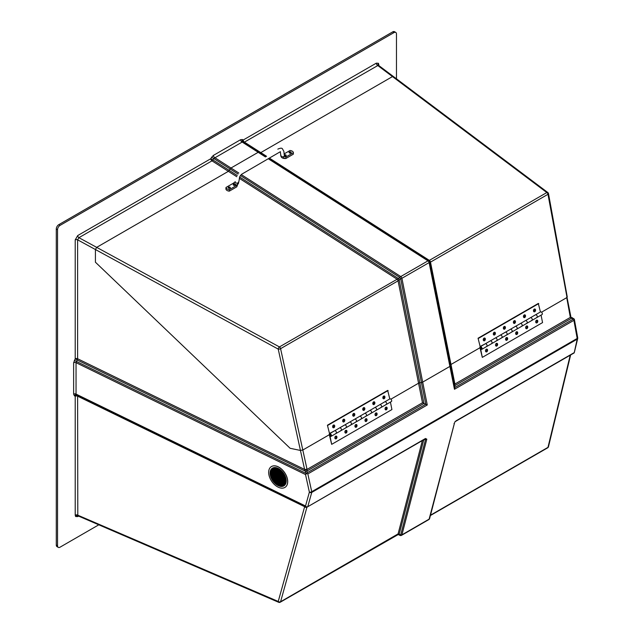 <?xml version="1.0" encoding="UTF-8"?>
<svg xmlns="http://www.w3.org/2000/svg" width="634" height="634" viewBox="0 0 634 634"><rect width="100%" height="100%" fill="white"/><g stroke="black" fill="none" stroke-linecap="round" stroke-linejoin="round"><path stroke-width="0.95" d="M378.276 65.342L378.284 65.128A1.775 1.419 -39 0 1 378.411 63.289L378.799 64.613A1.775 1.022 -0 0 0 378.308 65.159L378.284 65.128A1.775 1.419 -39 0 0 378.339 65.191M454.023 423.48A1.775 1.252 14.6 0 0 454.523 422.854L429.115 519.143A1.775 1.252 14.6 0 0 429.614 518.525L429.614 518.525A1.775 1.252 14.6 0 0 429.646 518.319M307.03 506.82L306.959 507.145A1.775 1.228 15.6 0 1 304.597 506.859L278.231 601.452A1.775 0.991 113.3 0 0 278.675 602.3L77.792 515.767A1.775 1.419 141 0 0 75.605 516.496L75.216 515.165A1.775 1.022 180 0 1 77.617 515.109L278.231 601.452A1.775 1.228 15.6 0 0 280.585 601.737L398.073 533.907L399.174 534.232A1.775 0.761 118.9 0 1 398.366 534.525L398.255 534.47M77.792 515.767L77.617 396.187A1.775 0.935 116 0 0 77.277 395.394L305.39 506.614L304.685 506.717A1.775 1.355 9 0 0 306.499 507.049M98.722 524.849L60.048 547.182A3.55 2.053 120 0 1 58.273 547.356A3.55 2.053 120 0 1 57.535 545.731L57.535 229.738L56.283 229.009A3.55 2.053 -60 0 1 58.796 224.658L392.708 31.874A3.55 2.053 -60 0 1 394.483 31.7L395.743 32.421A3.55 2.053 120 0 0 393.968 32.603L392.708 31.874M395.743 32.421A3.55 2.053 120 0 1 396.472 34.054L396.472 78.822M58.796 224.658L60.048 225.387L393.968 32.603M60.048 225.387A3.55 2.053 120 0 0 57.535 229.738M239.668 177.052L398.366 278.516L399.856 277.486A1.775 0.475 55.3 0 0 400.664 278.714L425.794 404.27L423.948 403.47L306.904 471.046L307.411 472.615L425.794 404.27L427.268 404.975L422.688 382.112L449.894 366.404A1.775 0.729 -11.3 0 0 450.425 365.794A1.775 0.729 168.7 0 1 449.894 366.404L429.115 262.595L401.908 278.302L422.688 382.112A1.775 0.729 168.7 0 1 421.444 382.524L419.803 382.785A1.775 0.729 -11.3 0 0 418.559 383.198L390.901 399.174L418.559 383.198A1.775 0.729 168.7 0 1 419.803 382.785L421.444 382.524A1.775 0.729 -11.3 0 0 422.688 382.112L449.894 366.404L454.467 389.268L454.776 387.532L573.168 319.187L574.182 319.33L573.897 320.321L454.467 389.268M290.126 448.286L95.425 262.214L95.425 249.534L96.677 247.363L228.367 171.331L230.982 168.01L258.181 152.303L260.796 152.612L392.486 76.579L393.429 76.532L392.486 76.579L260.796 152.612L258.181 152.303L230.982 168.01L228.367 171.331L96.677 247.363L95.425 249.534L95.425 262.214L290.126 448.286L300.437 450.449L290.126 448.286M330.259 435.653L330.179 436.121A1.53 0.88 -120 0 0 330.647 436.374A1.53 0.88 -120 0 0 331.13 436.327A1.53 0.88 -120 0 0 331.305 434.932A1.53 0.88 -120 0 0 330.1 433.64A1.53 0.88 -120 0 0 329.609 433.688A1.53 0.88 -120 0 0 329.323 434.718L302.806 450.029L300.437 450.449L302.806 450.029L329.323 434.718L331.669 444.355L329.759 434.837A0.888 0.515 60 0 1 330.916 434.964A0.888 0.515 60 0 1 330.259 435.653L330.369 435.59A0.713 0.412 -120 0 0 330.243 434.369A0.713 0.412 -120 0 0 330.369 435.59L330.496 435.661A0.888 0.515 60 0 1 330.433 435.613M454.903 384.046L570.346 317.396L571.638 318.205L454.594 385.781L450.449 365.089A1.775 0.729 168.7 0 1 450.988 364.479A1.775 0.729 -11.3 0 0 450.449 365.089L429.646 261.985A1.775 1.767 -70.1 0 0 428.83 260.756L429.012 260.82A1.775 1.767 109.9 0 1 429.828 262.048L430.494 262.119L450.988 364.479L479.962 347.749L450.988 364.479L454.903 384.046L454.776 387.532L429.646 261.985A1.775 0.729 168.7 0 1 429.115 262.595A1.775 1.022 60 0 0 427.966 260.851L268.214 158.722M570.243 316.968L570.346 317.396A1.775 0.84 -16.8 0 0 570.838 316.548L570.782 316.311A1.775 0.713 169.7 0 1 570.243 316.968L566.741 297.647L541.539 312.197L566.741 297.647L566.875 296.617L547.974 194.289L430.494 262.119A1.775 1.022 60 0 0 429.345 260.376L546.825 192.546A1.775 1.022 60 0 1 547.974 194.289A1.775 0.713 169.7 0 0 548.505 193.639A1.775 1.775 0 0 0 547.831 192.538L378.379 65.223L244.407 142.135L266.549 156.289M58.273 547.356L57.02 546.635A3.55 2.053 -60 0 1 56.283 545.01L56.283 229.009M397.843 534.303L399.856 535.35A1.775 1.078 117.3 0 0 399.88 535.358A1.775 1.775 0 0 0 401.584 535.318L428.782 519.611A1.775 1.775 0 0 0 429.614 518.525L454.523 422.854M78.513 516.155L77.72 516.607A1.775 1.022 60 0 1 77.95 515.91M75.216 239.89L77.72 235.555A1.775 1.022 -120 0 0 78.909 237.687L77.617 239.834A1.775 1.022 -0 0 0 75.216 239.89L75.216 358.812L73.639 362.727A1.775 1.022 180 0 1 76.04 362.672L76.04 394.086L77.277 395.394A1.775 1.45 119.8 0 0 75.216 396.25L74.376 395.767A1.775 1.45 119.8 0 1 76.445 394.919L307.07 507.121L425.493 438.482A1.775 1.022 -120 0 1 425.16 438.958L425.414 438.831M423.449 439.941A1.775 1.252 -165.4 0 1 423.718 439.964L399.174 534.232L400.664 535.048A1.775 0.761 118.9 0 1 399.856 535.35L399.88 535.358M236.815 176.735L211.986 160.854L78.909 237.687L279.443 346.925A1.775 0.88 118.6 0 0 278.231 349.112A1.775 0.753 -12.4 0 0 280.585 348.668L306.959 468.97A1.775 0.753 167.6 0 1 304.597 469.422L305.39 471.228L77.277 360.009L76.445 361.451L74.376 360.255M307.181 507.073L425.16 438.958A1.775 1.022 -120 0 1 424.907 439.037L425.572 439.386L424.907 439.037L425.572 439.386L400.664 535.048A1.775 1.252 14.6 0 0 401.908 534.85L429.115 519.143A1.775 1.022 60 0 1 428.782 519.611M423.631 439.837A1.775 0.555 -107.5 0 1 423.718 439.964L425.572 439.386A1.775 1.252 14.6 0 0 426.817 439.188L425.493 438.482M75.216 515.165L75.216 396.25A1.775 1.022 180 0 1 77.617 396.187L304.685 506.717M306.959 468.97L307.03 469.422A1.775 0.618 173.8 0 1 304.685 469.667M423.948 403.47L422.482 402.764L418.559 383.198L398.073 280.838L399.174 279.745L423.948 403.47M77.72 235.555L210.797 158.722L211.629 157.28L213.721 158.484L212.889 159.934L237.267 175.515M454.578 422.696L430.494 515.188L547.974 447.358A1.775 1.276 13.6 0 0 548.489 446.708L570.64 354.961M305.628 506.717A1.775 1.696 111.1 0 1 305.461 506.637L305.39 506.614A1.775 1.728 108.9 0 0 305.628 506.717L306.404 507.018M422.482 402.764L307.03 469.422L306.911 470.911A1.775 0.697 166.8 0 0 305.39 471.228L305.461 471.458A1.775 0.745 162.2 0 1 306.904 471.046L306.911 470.911M211.629 157.28L213.404 155.401L240.611 139.694L242.386 139.52A1.775 1.45 -59.9 0 0 242.703 141.754L213.721 158.484L238.067 174.049M306.087 473.424L76.445 361.451L76.04 362.672L305.525 474.565L306.42 473.812L305.461 471.458M305.461 506.637L306.42 507.026L305.525 505.98L309.376 492.15A1.775 1.228 15.6 0 0 311.738 492.436L307.839 506.407M307.411 472.615L306.42 473.812M427.268 404.975L307.839 473.923L307.07 473.543M454.824 421.943L456.242 420.73A1.775 1.022 60 0 1 455.917 421.198L574.182 352.908L577.186 339.174A1.775 1.276 13.6 0 0 577.701 338.524L577.701 338.524A1.775 1.276 13.6 0 0 577.677 338.009M307.839 473.923L311.738 491.699A1.775 0.753 167.6 0 1 309.376 492.15L305.525 474.565M570.782 316.311L566.875 296.617M393.738 77.3L393.429 76.532M242.386 139.52L243.218 140.003L376.295 63.17A1.775 1.022 -120 0 0 377.476 65.31L546.825 192.546A1.775 1.054 -53.1 0 1 547.831 192.538M573.897 320.321L577.186 338.445A1.775 1.022 60 0 1 577.225 338.833A1.775 1.022 60 0 1 577.186 339.174L311.738 492.436A1.775 1.022 60 0 0 311.777 492.087A1.775 1.022 60 0 0 311.738 491.699L577.186 338.445A1.775 0.713 -10.3 0 0 577.717 337.795A1.775 1.775 0 0 1 577.701 338.524L574.293 352.631M571.488 318.157L571.741 317.452L571.638 318.205L573.168 319.187M571.963 317.594L574.325 319.132L577.717 337.795M239.406 178.384L396.924 279.095A1.775 1.022 60 0 1 398.073 280.838L280.585 348.668A1.775 1.022 60 0 0 279.443 346.925L398.366 278.516A1.775 0.475 55.3 0 0 399.174 279.745L400.664 278.714A1.775 0.729 -11.3 0 0 401.908 278.302A1.775 1.022 60 0 0 400.759 276.559L427.966 260.851A1.775 0.967 122.6 0 1 428.83 260.756L268.753 158.413M268.8 158.389L429.012 260.82L429.345 260.376L269.331 158.072M278.017 485.549L278.017 481.317L277.882 485.478A10.548 6.578 -124.4 0 0 278.017 485.549A10.548 6.578 -124.4 0 0 278.152 485.612L278.152 485.612A10.548 6.578 -124.4 0 0 278.286 485.684A10.548 6.578 -124.4 0 0 278.421 485.739A10.548 6.578 -124.4 0 0 278.564 485.803A10.548 6.578 -124.4 0 0 278.698 485.858A10.548 6.578 -124.4 0 0 278.833 485.913A10.548 6.578 -124.4 0 0 278.968 485.969A10.548 6.578 -124.4 0 0 279.103 486.016A10.548 6.578 -124.4 0 0 279.237 486.064A10.548 6.578 -124.4 0 0 279.372 486.112A10.548 6.578 -124.4 0 0 279.507 486.151A10.548 6.578 -124.4 0 0 279.642 486.191A10.548 6.578 -124.4 0 0 279.784 486.23A10.548 6.578 -124.4 0 0 279.919 486.27A10.548 6.578 -124.4 0 0 280.054 486.302A10.548 6.578 -124.4 0 0 280.188 486.326A10.548 6.578 -124.4 0 0 280.323 486.357A10.548 6.578 -124.4 0 0 280.458 486.381A10.548 6.578 -124.4 0 0 280.593 486.405A10.548 6.578 -124.4 0 0 280.727 486.421A10.548 6.578 -124.4 0 0 280.87 486.436A10.548 6.578 -124.4 0 0 281.005 486.444A10.548 6.578 -124.4 0 0 281.139 486.46A10.548 6.578 -124.4 0 0 281.274 486.468A10.548 6.578 -124.4 0 0 281.409 486.468A10.548 6.578 -124.4 0 0 281.544 486.468A10.548 6.578 -124.4 0 0 281.678 486.468A10.548 6.578 -124.4 0 0 281.813 486.46A10.548 6.578 -124.4 0 0 281.948 486.452A10.548 6.578 -124.4 0 0 282.09 486.436A10.548 6.578 -124.4 0 0 282.225 486.421A10.548 6.578 -124.4 0 0 282.36 486.397A10.548 6.578 -124.4 0 0 282.495 486.373A10.548 6.578 -124.4 0 0 282.629 486.349A10.548 6.578 -124.4 0 0 282.764 486.318A10.548 6.578 -124.4 0 0 282.899 486.278A10.548 6.578 -124.4 0 0 283.033 486.238A10.548 6.578 -124.4 0 0 283.168 486.191A10.548 6.578 -124.4 0 0 283.311 486.135A10.548 6.578 -124.4 0 0 283.446 486.08A10.548 6.578 -124.4 0 0 283.58 486.016A10.548 6.578 -124.4 0 0 283.715 485.945A10.548 6.578 -124.4 0 0 283.85 485.874A10.548 6.578 -124.4 0 0 283.984 485.787A10.548 6.578 -124.4 0 0 284.103 485.707A10.548 6.578 -124.4 0 0 284.119 485.699A10.548 6.578 -124.4 0 0 284.254 485.604A10.548 6.578 -124.4 0 0 284.397 485.493A10.548 6.578 -124.4 0 0 284.531 485.382A10.548 6.578 -124.4 0 0 284.666 485.248A10.548 6.578 -124.4 0 0 284.801 485.113A10.548 6.578 -124.4 0 0 284.935 484.962A10.548 6.578 -124.4 0 0 285.07 484.796A10.548 6.578 -124.4 0 0 285.094 484.764L278.017 481.317L278.168 485.541M277.882 485.478L277.882 481.254L277.747 485.406A10.548 6.578 -124.4 0 0 277.882 485.478L278.033 485.47M277.747 485.406L277.747 481.182L277.613 485.335A10.548 6.578 -124.4 0 0 277.747 485.406L277.898 485.406M277.47 481.048L277.478 485.256A10.548 6.578 -124.4 0 0 277.613 485.335L277.763 485.327M277.613 485.335L277.613 481.119L277.343 485.176A10.548 6.578 -124.4 0 0 277.478 485.256L277.629 485.256M277.343 485.176L277.343 480.984L277.201 485.089A10.548 6.578 -124.4 0 0 277.343 485.176L277.486 485.176M277.201 485.089L277.201 480.921L277.066 485.01A10.548 6.578 -124.4 0 0 277.201 485.089L277.351 485.097M277.066 485.01L277.066 480.857L276.931 484.923A10.548 6.578 -124.4 0 0 277.066 485.01L277.216 485.01M276.931 484.923L276.931 480.786L276.662 484.741A10.548 6.578 -124.4 0 0 276.796 484.828L276.796 484.828A10.548 6.578 -124.4 0 0 276.931 484.923L277.082 484.923M276.796 484.828L276.796 480.723L276.947 484.836M276.519 480.588L276.527 484.645A10.548 6.578 -124.4 0 0 276.662 484.741L276.812 484.748M276.662 484.741L276.662 480.659L276.392 484.55A10.548 6.578 -124.4 0 0 276.527 484.645L276.678 484.653M276.392 484.55L276.392 480.524L276.258 484.447A10.548 6.578 -124.4 0 0 276.392 484.55L276.543 484.558M276.258 484.447L276.258 480.453L276.123 484.344A10.548 6.578 -124.4 0 0 276.258 484.447L276.408 484.463M276.123 484.344L276.123 480.39L275.98 484.241A10.548 6.578 -124.4 0 0 276.123 484.344L276.266 484.36M275.98 484.241L275.98 480.326L275.845 484.13A10.548 6.578 -124.4 0 0 275.98 484.241L276.131 484.257M275.845 484.13L275.845 480.255L275.711 484.019A10.548 6.578 -124.4 0 0 275.845 484.13L275.996 484.146M275.568 480.12L275.576 483.908A10.548 6.578 -124.4 0 0 275.711 484.019L275.861 484.043M275.711 484.019L275.711 480.192L275.441 483.79A10.548 6.578 -124.4 0 0 275.576 483.908L275.727 483.924M275.441 483.79L275.441 480.057L275.307 483.671A10.548 6.578 -124.4 0 0 275.441 483.79L275.592 483.813M275.307 483.671L275.307 479.993L275.172 483.552A10.548 6.578 -124.4 0 0 275.307 483.671L275.457 483.694M275.172 483.552L275.172 479.93L275.037 483.425A10.548 6.578 -124.4 0 0 275.172 483.552L275.322 483.576M275.037 483.425L275.037 479.859L274.894 483.29A10.548 6.578 -124.4 0 0 275.037 483.425L275.188 483.449M274.894 483.29L274.894 479.795L274.76 483.163A10.548 6.578 -124.4 0 0 274.894 483.29L275.045 483.322M274.76 483.163L274.76 479.732L274.625 483.029A10.548 6.578 -124.4 0 0 274.76 483.163L274.91 483.195M274.625 483.029L274.625 479.661L274.49 482.886A10.548 6.578 -124.4 0 0 274.625 483.029L274.776 483.06M274.49 482.886L274.49 479.597L274.356 482.743A10.548 6.578 -124.4 0 0 274.49 482.886L274.641 482.926M274.356 482.743L274.356 479.534L274.221 482.601A10.548 6.578 -124.4 0 0 274.356 482.743L274.506 482.783M274.221 482.601L274.221 479.462L274.086 482.45A10.548 6.578 -124.4 0 0 274.221 482.601L274.371 482.64M273.943 479.328L273.951 482.3A10.548 6.578 -124.4 0 0 274.086 482.45L274.237 482.498M274.086 482.45L274.086 479.399L273.817 482.141A10.548 6.578 -124.4 0 0 273.951 482.3L274.102 482.347M273.817 482.141L273.817 479.264L273.674 481.983A10.548 6.578 -124.4 0 0 273.817 482.141L273.959 482.189M273.674 481.983L273.674 479.201L273.539 481.816A10.548 6.578 -124.4 0 0 273.674 481.983L273.825 482.03M273.539 481.816L273.539 479.138L273.405 481.65A10.548 6.578 -124.4 0 0 273.539 481.816L273.69 481.872M273.405 481.65L273.405 479.066L273.27 481.475A10.548 6.578 -124.4 0 0 273.405 481.65L273.555 481.705M273.27 481.475L273.27 479.003L273.135 481.293A10.548 6.578 -124.4 0 0 273.27 481.475L273.42 481.531M272.992 478.868L273 481.111A10.548 6.578 -124.4 0 0 273.135 481.293L273.286 481.357M273.135 481.293L273.135 478.939L272.866 480.921A10.548 6.578 -124.4 0 0 273 481.111L273.151 481.174M272.866 480.921L272.866 478.805L272.731 480.723A10.548 6.578 -124.4 0 0 272.866 480.921L273.016 480.984M272.731 480.723L272.731 478.741L272.596 480.524A10.548 6.578 -124.4 0 0 272.731 480.723L272.882 480.794M272.596 480.524L272.596 478.67L272.454 480.318A10.548 6.578 -124.4 0 0 272.596 480.524L272.739 480.596M272.454 480.318L272.454 478.607L272.319 480.104A10.548 6.578 -124.4 0 0 272.454 480.318L272.604 480.398M272.319 480.104L272.319 478.535L272.184 479.883A10.548 6.578 -124.4 0 0 272.319 480.104L272.469 480.184M272.041 478.408L272.049 479.653A10.548 6.578 -124.4 0 0 272.184 479.883L272.335 479.97M272.184 479.883L272.184 478.472L271.915 479.407A10.548 6.578 -124.4 0 0 272.049 479.653L272.2 479.74M271.915 479.407L271.915 478.337L271.78 479.161A10.548 6.578 -124.4 0 0 271.915 479.407L272.065 479.51M271.78 479.161L271.78 478.274L271.645 478.9A10.548 6.578 -124.4 0 0 271.78 479.161L271.931 479.264M271.511 478.63L271.368 478.345A10.548 6.578 -124.4 0 0 271.511 478.63L271.661 478.749M271.368 478.345L271.217 477.996A10.548 6.578 -124.4 0 0 271.233 478.044A10.548 6.578 -124.4 0 0 271.368 478.345L271.518 478.472M285.205 484.606L285.205 480.517L285.173 484.661A10.548 6.578 -124.4 0 0 285.205 484.606A10.548 6.578 -124.4 0 0 285.34 484.4A10.548 6.578 -124.4 0 0 285.474 484.162A10.548 6.578 -124.4 0 0 285.617 483.893A10.548 6.578 -124.4 0 0 285.752 483.584A10.548 6.578 -124.4 0 0 285.886 483.195A10.548 6.578 -124.4 0 0 286.021 482.696A10.548 6.578 -124.4 0 0 286.156 481.903A10.548 6.578 -124.4 0 0 286.211 481.008L270.964 473.574L271.114 477.545M270.829 477.022L270.829 473.503L270.694 476.617A10.548 6.578 -124.4 0 0 270.829 477.022A10.548 6.578 -124.4 0 0 270.964 477.386L270.829 473.503L270.98 477.196M270.694 476.617L270.694 473.439L270.559 476.174A10.548 6.578 -124.4 0 0 270.694 476.617L270.845 476.816M270.417 473.305L270.425 475.659A10.548 6.578 -124.4 0 0 270.559 476.174L270.71 476.403M270.559 476.174L270.559 473.376L270.29 475.024A10.548 6.578 -124.4 0 0 270.425 475.659L270.575 475.928M270.29 475.024L270.147 474.097A10.548 6.578 -124.4 0 0 270.29 475.024L270.441 475.381M270.147 474.097L270.1 473.146A10.548 6.578 -124.4 0 0 270.147 474.097L270.298 474.668M270.298 471.522L270.425 473.162L270.425 470.816A10.548 6.578 -124.4 0 0 270.29 471.308L270.417 473.091M270.441 470.943L270.29 471.308A10.548 6.578 -124.4 0 0 270.147 472.108A10.548 6.578 -124.4 0 0 270.1 473.004L270.282 473.027M270.575 470.523L270.425 473.162L270.559 470.428A10.548 6.578 -124.4 0 0 270.425 470.816M270.71 470.19L270.829 473.36L270.829 469.849A10.548 6.578 -124.4 0 0 270.694 470.119L270.821 473.289M270.845 469.905L270.694 470.119A10.548 6.578 -124.4 0 0 270.559 470.428M270.98 469.659L270.829 473.36L270.964 469.612A10.548 6.578 -124.4 0 0 270.829 469.849M271.17 469.334L271.233 473.558L271.138 469.35A10.548 6.578 -124.4 0 0 271.098 469.406A10.548 6.578 -124.4 0 0 270.964 469.612M271.661 468.764L271.511 468.898A10.548 6.578 -124.4 0 0 271.368 469.049L271.368 469.049A10.548 6.578 -124.4 0 0 271.233 469.215A10.548 6.578 -124.4 0 0 271.217 469.247L271.503 469.319M271.931 468.51L271.637 468.772A10.548 6.578 -124.4 0 0 271.511 468.898L271.503 468.914M271.915 468.518L271.907 468.526A10.548 6.578 -124.4 0 0 271.78 468.629A10.548 6.578 -124.4 0 0 271.645 468.756L272.049 469.651L271.915 468.518A10.548 6.578 -124.4 0 1 272.049 468.407L272.184 469.715L272.184 468.312A10.548 6.578 -124.4 0 0 272.049 468.407L272.2 468.304A10.548 6.578 -124.4 0 0 272.184 468.312L272.319 469.786L272.319 468.225A10.548 6.578 -124.4 0 0 272.2 468.296M285.086 475.999L285.094 476.007A10.548 6.578 -124.4 0 0 285.07 475.968A10.548 6.578 -124.4 0 0 284.935 475.666A10.548 6.578 -124.4 0 0 284.801 475.381A10.548 6.578 -124.4 0 0 284.666 475.104A10.548 6.578 -124.4 0 0 284.531 474.85A10.548 6.578 -124.4 0 0 284.397 474.597A10.548 6.578 -124.4 0 0 284.254 474.359A10.548 6.578 -124.4 0 0 284.119 474.129A10.548 6.578 -124.4 0 0 283.984 473.907A10.548 6.578 -124.4 0 0 283.85 473.693A10.548 6.578 -124.4 0 0 283.715 473.487A10.548 6.578 -124.4 0 0 283.58 473.289A10.548 6.578 -124.4 0 0 283.446 473.091A10.548 6.578 -124.4 0 0 283.311 472.901A10.548 6.578 -124.4 0 0 283.168 472.718A10.548 6.578 -124.4 0 0 283.033 472.536A10.548 6.578 -124.4 0 0 282.899 472.362A10.548 6.578 -124.4 0 0 282.764 472.195A10.548 6.578 -124.4 0 0 282.629 472.029A10.548 6.578 -124.4 0 0 282.495 471.87A10.548 6.578 -124.4 0 0 282.36 471.712A10.548 6.578 -124.4 0 0 282.225 471.561A10.548 6.578 -124.4 0 0 282.09 471.411A10.548 6.578 -124.4 0 0 281.948 471.26A10.548 6.578 -124.4 0 0 281.813 471.117A10.548 6.578 -124.4 0 0 281.678 470.983A10.548 6.578 -124.4 0 0 281.544 470.848A10.548 6.578 -124.4 0 0 281.409 470.713A10.548 6.578 -124.4 0 0 281.274 470.586A10.548 6.578 -124.4 0 0 281.139 470.46A10.548 6.578 -124.4 0 0 281.005 470.341A10.548 6.578 -124.4 0 0 280.87 470.222A10.548 6.578 -124.4 0 0 280.727 470.103A10.548 6.578 -124.4 0 0 280.593 469.992A10.548 6.578 -124.4 0 0 280.458 469.881A10.548 6.578 -124.4 0 0 280.323 469.77A10.548 6.578 -124.4 0 0 280.188 469.667A10.548 6.578 -124.4 0 0 280.054 469.564A10.548 6.578 -124.4 0 0 279.919 469.461A10.548 6.578 -124.4 0 0 279.784 469.366A10.548 6.578 -124.4 0 0 279.642 469.271A10.548 6.578 -124.4 0 0 279.507 469.176A10.548 6.578 -124.4 0 0 279.372 469.089A10.548 6.578 -124.4 0 0 279.237 469.001A10.548 6.578 -124.4 0 0 279.103 468.914A10.548 6.578 -124.4 0 0 278.968 468.835A10.548 6.578 -124.4 0 0 278.833 468.756A10.548 6.578 -124.4 0 0 278.698 468.677A10.548 6.578 -124.4 0 0 278.564 468.605A10.548 6.578 -124.4 0 0 278.421 468.534A10.548 6.578 -124.4 0 0 278.286 468.463A10.548 6.578 -124.4 0 0 278.152 468.391A10.548 6.578 -124.4 0 0 278.017 468.328A10.548 6.578 -124.4 0 0 277.882 468.264A10.548 6.578 -124.4 0 0 277.747 468.209A10.548 6.578 -124.4 0 0 277.613 468.154A10.548 6.578 -124.4 0 0 277.478 468.098A10.548 6.578 -124.4 0 0 277.343 468.043A10.548 6.578 -124.4 0 0 277.201 467.995A10.548 6.578 -124.4 0 0 277.066 467.947A10.548 6.578 -124.4 0 0 276.931 467.9A10.548 6.578 -124.4 0 0 276.796 467.86A10.548 6.578 -124.4 0 0 276.662 467.813A10.548 6.578 -124.4 0 0 276.527 467.781A10.548 6.578 -124.4 0 0 276.392 467.741A10.548 6.578 -124.4 0 0 276.258 467.71A10.548 6.578 -124.4 0 0 276.123 467.686A10.548 6.578 -124.4 0 0 275.98 467.654A10.548 6.578 -124.4 0 0 275.845 467.63A10.548 6.578 -124.4 0 0 275.711 467.607A10.548 6.578 -124.4 0 0 275.576 467.591A10.548 6.578 -124.4 0 0 275.441 467.575A10.548 6.578 -124.4 0 0 275.307 467.559A10.548 6.578 -124.4 0 0 275.172 467.551A10.548 6.578 -124.4 0 0 275.037 467.543A10.548 6.578 -124.4 0 0 274.894 467.543A10.548 6.578 -124.4 0 0 274.76 467.543A10.548 6.578 -124.4 0 0 274.625 467.543A10.548 6.578 -124.4 0 0 274.49 467.551A10.548 6.578 -124.4 0 0 274.356 467.559A10.548 6.578 -124.4 0 0 274.221 467.575A10.548 6.578 -124.4 0 0 274.086 467.591A10.548 6.578 -124.4 0 0 273.951 467.607A10.548 6.578 -124.4 0 0 273.817 467.638A10.548 6.578 -124.4 0 0 273.674 467.662A10.548 6.578 -124.4 0 0 273.539 467.694A10.548 6.578 -124.4 0 0 273.405 467.734A10.548 6.578 -124.4 0 0 273.27 467.773A10.548 6.578 -124.4 0 0 273.135 467.821A10.548 6.578 -124.4 0 0 273 467.876A10.548 6.578 -124.4 0 0 272.866 467.932A10.548 6.578 -124.4 0 0 272.731 467.995A10.548 6.578 -124.4 0 0 272.596 468.066A10.548 6.578 -124.4 0 0 272.454 468.138A10.548 6.578 -124.4 0 0 272.319 468.225L272.319 469.786L272.588 468.066L272.731 469.984L272.723 467.995L273 470.111L272.992 467.876M270.964 477.386A10.548 6.578 -124.4 0 0 271.098 477.727L271.098 473.638L271.098 477.727A10.548 6.578 -124.4 0 0 271.138 477.814L271.503 473.836L271.645 478.06L271.637 473.899L271.915 478.194L271.907 474.034L272.049 478.266L272.041 474.097M278.152 487.15A12.426 7.751 -124.4 0 0 285.165 487.261A12.426 7.751 -124.4 0 0 286.837 477.14A12.426 7.751 -124.4 0 0 278.152 466.862A12.426 7.751 -124.4 0 0 271.138 466.743A12.426 7.751 -124.4 0 0 269.466 476.863A12.426 7.751 -124.4 0 0 278.152 487.15M285.165 487.261L285.237 487.213A12.426 7.751 -124.4 0 0 285.237 487.213A12.426 7.751 -124.4 0 0 286.909 477.101A12.426 7.751 -124.4 0 0 278.223 466.814A12.426 7.751 -124.4 0 0 271.209 466.703A12.426 7.751 -124.4 0 0 271.178 466.719L271.138 466.743M286.211 480.834L286.211 480.857A10.548 6.578 -124.4 0 0 286.156 479.906A10.548 6.578 -124.4 0 0 286.021 478.979A10.548 6.578 -124.4 0 0 285.886 478.353A10.548 6.578 -124.4 0 0 285.752 477.838A10.548 6.578 -124.4 0 0 285.617 477.394A10.548 6.578 -124.4 0 0 285.474 476.99A10.548 6.578 -124.4 0 0 285.34 476.625A10.548 6.578 -124.4 0 0 285.205 476.285A10.548 6.578 -124.4 0 0 285.173 476.189L271.233 469.398L271.368 473.63L271.368 469.461L271.368 473.63L271.637 469.596L271.78 473.828L271.772 469.659L272.049 473.955L272.041 469.794M286.148 480.762L286.148 479.867M286.013 480.699L286.013 478.955M285.609 480.501L285.609 477.378M285.474 480.429L285.474 476.974M285.205 480.303L285.205 476.269M284.928 480.168L284.928 476.079L284.935 480.239M284.928 484.471L284.928 480.382L284.935 484.542M284.793 480.104L284.793 476.007L284.801 480.176M284.793 484.408L284.793 480.318L284.801 484.479M284.658 480.033L284.658 475.944L284.666 480.104M284.658 484.336L284.658 480.247L284.666 484.416M284.523 479.97L284.523 475.88M284.523 475.666L284.523 474.842M284.523 484.273L284.523 480.184M284.389 479.898L284.389 475.809L284.397 479.978M284.389 484.21L284.389 480.12L284.397 484.281M283.842 479.637L283.842 475.548L283.85 479.708M283.842 483.94L283.842 479.851L283.85 484.011M283.707 479.573L283.707 475.484L283.715 479.645M283.707 483.877L283.707 479.787L283.715 483.948M283.572 479.502L283.572 475.413M283.572 475.199L283.572 473.281M283.572 483.813L283.572 479.724M283.438 479.439L283.438 475.349L283.446 479.51M283.438 483.742L283.438 479.653L283.446 483.813M283.303 479.375L283.303 475.286L283.311 479.447M283.303 483.679L283.303 479.589L283.311 483.75M282.764 474.803L282.764 472.187M282.621 479.042L282.621 474.953M282.621 474.739L282.621 472.021M282.621 483.346L282.621 479.256M282.487 478.979L282.487 474.89L282.495 479.05M282.487 483.282L282.487 479.193L282.495 483.354M282.352 478.908L282.352 474.818L282.36 478.979M282.352 483.219L282.352 479.122M282.217 478.844L282.217 474.755L282.225 478.916M282.217 474.541L282.217 471.553M282.217 483.148L282.217 479.058L282.225 483.219M282.082 478.781L282.082 474.692L282.09 478.852M282.082 483.084L282.082 478.995L282.09 483.156M281.948 483.021L281.948 478.924M281.544 474.208L281.544 470.84M281.544 482.815L281.544 478.725M281.401 478.448L281.401 474.359L281.409 478.519M281.401 482.751L281.401 478.662L281.409 482.823M281.266 478.385L281.266 474.287M281.266 482.688L281.266 478.599L281.274 482.759M281.131 478.313L281.131 474.224L281.139 478.385M281.131 482.617L281.131 478.527M280.997 478.25L280.997 474.161M280.997 473.947L280.997 470.333M280.997 482.553L280.997 478.464M280.862 478.187L280.862 474.089M280.862 473.875L280.862 470.214L280.87 473.947M280.862 482.49L280.862 478.401L280.87 482.561M280.727 482.419L280.727 478.329M280.458 477.981L280.458 473.891M280.315 477.917L280.315 473.828L280.323 477.988M280.315 473.614L280.315 469.77L280.323 473.685M280.315 482.22L280.315 478.131M280.18 477.854L280.18 473.764L280.188 477.925M280.18 473.55L280.18 469.659L280.188 473.622M280.18 482.157L280.18 478.068L280.188 482.228M280.046 477.782L280.046 473.693M280.046 473.479L280.046 469.556M280.046 482.094L280.046 478.004M279.911 477.719L279.911 473.63L279.919 477.79M279.911 473.416L279.911 469.461L279.919 473.487M279.911 482.022L279.911 477.933M279.776 477.656L279.776 473.566L279.784 477.727M279.776 473.352L279.776 469.366L279.784 473.424M279.776 481.959L279.776 477.87L279.784 482.03M279.642 477.584L279.642 473.495M279.507 481.824L279.507 477.735M279.237 477.386L279.237 473.297M279.095 477.323L279.095 473.233M279.095 473.019L279.095 468.914M279.095 481.626L279.095 477.537M278.96 477.259L278.96 473.17L278.968 477.331M278.96 472.948L278.96 468.835L278.968 473.027M278.96 481.563L278.96 477.473L278.968 481.634M278.825 477.188L278.825 473.099M278.825 472.885L278.825 468.756L278.833 472.956M278.825 481.499L278.825 477.41L278.833 481.571M278.691 477.125L278.691 473.035L278.698 477.196M278.691 472.821L278.691 468.677L278.698 472.893M278.691 481.428L278.691 477.339L278.698 481.499M278.556 477.061L278.556 472.972L278.564 477.133M278.556 472.75L278.556 468.605L278.564 472.829M278.556 481.364L278.556 477.275L278.564 481.436M278.421 476.99L278.421 472.909M271.233 473.487L271.098 469.406M271.368 477.862L271.233 473.701L271.233 477.862M271.503 477.925L271.368 473.772L271.368 477.933M271.637 473.685L271.503 469.532L271.511 473.693M271.907 478.123L271.772 473.97L271.78 478.131M272.041 473.883L271.907 469.731L271.915 473.891M272.184 473.947L272.454 469.992L272.596 474.224L272.588 470.056L272.866 474.351L272.858 470.19L273 474.422L272.992 470.254M272.184 478.258L272.454 474.295L272.731 478.591L272.723 474.43L272.866 478.662L272.858 474.494L273 478.725L272.992 474.565M272.319 478.321L272.184 474.169L272.184 478.329M272.454 474.081L272.319 469.929L272.319 474.089M272.588 469.842L272.454 468.138L272.454 469.849M272.723 478.519L272.588 474.367L272.596 478.527M272.858 474.28L272.723 470.127L272.731 474.287M272.992 470.04L272.858 467.932L272.866 470.048M273.127 474.414L273.405 470.46L273.674 474.747L273.674 470.586L273.817 474.818L273.809 470.658L273.951 474.882L273.943 470.721M273.127 470.111L273.405 467.734L273.539 470.38L273.539 467.694L273.817 470.515L273.809 467.638L273.951 470.579L273.943 467.615M273.127 478.718L273.27 474.692L273.539 478.987L273.539 474.826L273.674 479.058L273.674 474.89L273.951 479.185L273.943 475.024M273.27 474.478L273.127 470.325L273.135 474.486M273.405 470.238L273.27 467.781L273.27 470.246M273.539 478.916L273.405 474.763L273.405 478.924M273.674 474.676L273.539 470.523L273.539 474.652M273.809 470.436L273.674 467.662L273.674 470.444M273.943 479.114L273.809 474.961L273.817 479.122M274.078 474.874L274.213 470.856L274.49 475.143L274.49 470.983L274.625 475.215L274.625 471.054L274.894 475.349L274.894 471.181L275.037 475.413L275.029 471.252L275.307 475.548L275.299 471.379L275.441 475.611L275.433 471.45L275.576 475.674L275.568 471.514M274.078 470.571L274.348 467.559L274.625 470.911L274.625 467.543L274.76 470.975L274.76 467.543L275.037 471.11L275.029 467.543L275.172 471.173L275.164 467.551L275.441 471.308L275.433 467.575L275.576 471.371L275.568 467.591M274.078 479.185L274.348 475.223L274.49 479.455L274.49 475.286L274.76 479.581L274.76 475.421L274.894 479.653L274.894 475.492L275.172 479.779L275.164 475.619L275.576 479.978L275.568 475.817M274.213 470.634L274.078 467.591L274.086 470.642M274.348 479.312L274.213 475.159L274.221 479.32M274.49 475.072L274.356 470.919L274.348 475.048M274.625 470.832L274.49 467.551L274.49 470.84M274.76 479.51L274.625 475.357L274.625 479.518M274.894 475.27L274.76 471.117L274.76 475.246M275.029 471.03L274.894 467.543L274.894 471.038M275.164 479.708L275.029 475.555L275.037 479.716M275.299 475.468L275.172 471.316L275.164 475.445M275.433 471.236L275.299 467.559L275.307 471.236M275.568 479.906L275.433 475.754L275.441 479.914M275.711 475.666L275.845 471.648L276.123 475.944L276.115 471.775L276.258 476.007L276.25 471.847L276.527 476.142L276.519 471.973M275.711 471.363L275.98 467.654L276.258 471.704L276.25 467.71L276.392 471.767L276.384 467.741L276.527 471.831L276.519 467.781M275.711 479.978L275.98 476.015L276.123 480.247L276.115 476.086L276.392 480.382L276.384 476.213L276.527 480.445L276.519 476.285M275.845 471.434L275.711 467.607L275.711 471.434M275.98 480.104L275.845 475.952L275.845 480.112M276.115 475.865L275.98 471.712L275.98 475.841M276.25 471.633L276.115 467.678L276.123 471.633M276.384 480.303L276.25 476.15L276.258 480.31M276.519 476.063L276.392 471.91L276.384 476.039M276.654 476.134L276.931 472.171L277.066 476.403L277.066 472.243L277.343 476.538L277.335 472.378L277.478 476.602L277.47 472.441M276.654 471.831L276.796 467.852L277.066 472.1L277.066 467.94L277.201 472.164L277.201 467.987M276.654 480.437L276.931 476.483L277.201 480.778L277.201 476.609L277.343 480.841L277.335 476.681L277.478 480.905L277.47 476.744M276.796 480.501L276.654 476.348L276.662 480.509M276.931 476.269L276.796 472.108L276.796 476.237M277.066 472.029L276.931 467.9L276.931 472.029M277.201 480.699L277.066 476.546L277.066 480.707M277.335 476.467L277.201 472.306L277.201 476.443M277.335 472.156L277.47 468.09M277.47 472.227L277.335 468.043L277.343 472.227M277.605 476.594L277.874 472.639L278.152 476.934L278.152 472.774L278.286 476.998L278.286 472.837L278.286 476.998M277.605 472.29L277.605 468.146M277.605 480.897L277.74 476.879L278.017 481.174L278.017 477.006L278.152 481.238L278.152 477.077L278.286 481.301L278.286 477.14L278.286 481.301M277.74 476.665L277.613 472.504L277.605 476.641M277.74 472.354L278.017 468.328L278.152 472.631L278.152 468.391L278.286 472.695L278.286 468.463L278.286 472.695M278.017 481.103L277.874 476.942L277.882 481.103M278.152 476.863L278.017 472.702L278.017 476.839M283.984 485.787L283.984 484.225L284.135 485.692M283.85 485.874L283.85 484.162L284 485.779M283.715 485.945L283.715 484.091L283.866 485.858M283.572 484.027L283.731 485.929M283.438 483.956L283.446 486.08L283.58 484.027M283.168 486.191L283.168 483.829L283.461 486.056M283.033 483.758L283.184 486.159M282.899 486.278L282.899 483.694L283.049 486.207M282.764 486.318L282.764 483.631L282.915 486.246M282.621 483.56L282.78 486.278M282.495 486.373L282.495 483.496L282.645 486.31M282.36 486.397L282.36 483.433L282.51 486.341M282.217 483.362L282.376 486.365M282.09 486.436L282.09 483.298L282.233 486.381M281.948 486.452L281.948 483.235L282.098 486.397M281.813 483.163L281.964 486.405M281.544 486.468L281.544 483.037L281.829 486.413M281.274 486.468L281.274 482.902L281.559 486.421M281.139 486.46L281.139 482.839L281.29 486.413M280.997 482.767L281.155 486.405M280.727 486.421L280.727 482.64L281.013 486.397M280.593 482.569L280.743 486.365M280.458 486.381L280.458 482.506L280.608 486.349M280.323 486.357L280.323 482.442L280.474 486.326M280.188 486.326L280.188 482.371L280.339 486.302M280.046 482.308L280.204 486.27M279.919 486.27L279.919 482.244L280.069 486.238M279.784 486.23L279.784 482.173L279.935 486.207M279.642 486.191L279.642 482.109L279.792 486.167M279.507 486.151L279.507 482.046L279.657 486.127M279.372 486.112L279.372 481.975L279.523 486.088M279.237 486.064L279.237 481.911L279.388 486.048M279.095 481.84L279.253 486.001M278.968 485.969L278.968 481.777L279.118 485.953M278.833 485.913L278.833 481.713L278.984 485.898M278.698 485.858L278.698 481.65L278.849 485.85M278.564 485.803L278.564 481.578L278.714 485.795M278.421 485.739L278.421 481.515L278.572 485.731M278.286 485.684L278.286 481.452L278.437 485.668M278.152 485.612L278.152 481.38L278.302 485.604M277.613 468.154L277.613 472.362M277.478 481.055L277.478 485.256M277.478 476.744L277.478 480.905M277.478 468.098L277.478 472.298M277.478 472.441L277.478 476.602M277.201 467.995L277.201 472.164M276.527 480.588L276.527 484.645M276.527 476.285L276.527 480.445M276.527 467.781L276.527 471.831M276.527 471.981L276.527 476.142M275.576 480.128L275.576 483.908M275.576 475.825L275.576 479.978M275.576 467.591L275.576 471.371M275.576 471.514L275.576 475.674M273.951 479.336L273.951 482.3M273.951 475.024L273.951 479.185M273.951 467.607L273.951 470.579M273.951 470.721L273.951 474.882M273 478.868L273 481.111M273 474.565L273 478.725M273 467.876L273 470.111M273 470.262L273 474.422M272.049 478.408L272.049 479.653M272.049 474.105L272.049 478.266M272.049 469.794L272.049 473.955M271.645 468.756L271.645 469.453M271.511 468.898L271.511 469.39M271.098 469.429L271.098 473.463M270.694 470.119L270.694 473.297M270.425 473.305L270.425 475.659M270.29 471.308L270.29 473.099M270.147 472.108L270.147 473.027M278.421 472.901L278.421 477.037M278.833 473.107L278.833 477.267M279.103 481.848L279.103 486.016M279.103 468.914L279.103 473.091M279.103 477.537L279.103 481.697M279.103 473.233L279.103 477.394M279.237 473.305L279.237 477.465M279.507 477.743L279.507 481.895M279.642 473.503L279.642 477.664M279.919 477.941L279.919 482.094M280.054 482.308L280.054 486.302M280.054 469.564L280.054 473.55M280.054 478.004L280.054 482.165M280.054 473.701L280.054 477.862M280.323 478.139L280.323 482.3M280.458 473.899L280.458 478.06M280.593 482.577L280.593 486.405M280.727 478.337L280.727 482.498M280.87 486.436L280.87 482.704L280.862 486.413M280.87 474.097L280.87 478.258M281.005 482.775L281.005 486.444M281.005 470.341L281.005 474.018M281.005 478.464L281.005 482.625M281.005 474.161L281.005 478.321M281.139 478.535L281.139 482.696M281.274 474.295L281.274 478.456M281.401 482.965L281.401 486.452M281.409 482.973L281.409 486.468M281.544 470.848L281.544 474.28M281.544 478.733L281.544 482.894M281.813 483.171L281.813 486.46M281.948 478.932L281.948 483.092M282.225 483.37L282.225 486.421M282.225 471.561L282.225 474.612M282.36 479.13L282.36 483.29M282.629 483.568L282.629 486.349M282.629 472.029L282.629 474.811M282.629 479.256L282.629 483.417M282.629 474.953L282.629 479.114M282.764 472.195L282.764 474.874M283.033 483.766L283.033 486.238M283.303 483.893L283.303 486.127L283.311 483.893M283.446 483.964L283.446 486.08M283.58 473.289L283.58 475.27M283.58 479.724L283.58 483.885M283.58 475.421L283.58 479.581M284.119 484.289L284.119 485.699L284.119 484.289M284.254 484.36L284.254 485.604L284.254 484.36M284.389 484.424L284.389 485.501L284.397 484.424M284.523 484.487L284.523 485.382M284.531 484.495L284.531 485.382M284.531 474.85L284.531 475.738M284.531 480.184L284.531 484.344M284.531 475.88L284.531 480.041M284.658 484.558L284.658 485.256L284.666 484.558M284.793 484.622L284.793 485.121L284.801 484.622M285.205 476.285L285.205 480.374M285.34 480.58L285.34 484.408L285.34 480.58M285.474 476.99L285.474 480.501M285.609 480.715L285.609 483.901L285.617 480.715M285.617 477.394L285.617 480.572M285.744 480.778L285.744 483.591L285.752 480.778M285.886 483.195L285.886 480.849L285.879 483.211M286.013 480.913L286.013 482.72L286.021 480.913M286.021 478.979L286.021 480.77M286.156 480.976L286.156 481.903M286.148 480.976L286.148 481.943M286.156 479.906L286.156 480.834M486.278 349.231A1.442 1.014 -74.6 0 1 487.554 349.928A1.442 1.014 -74.6 0 1 486.793 351.807A1.442 1.014 -74.6 0 1 485.493 350.99A1.442 1.014 -74.6 0 1 485.882 349.588A1.442 1.014 -74.6 0 1 486.278 349.231M485.486 350.816A0.888 0.626 105.4 0 0 486.722 350.039A0.888 0.626 105.4 0 0 485.787 349.722M496.319 343.43A1.442 1.014 -74.6 0 1 497.595 344.135A1.442 1.014 -74.6 0 1 496.834 346.013A1.442 1.014 -74.6 0 1 495.534 345.189A1.442 1.014 -74.6 0 1 495.923 343.786A1.442 1.014 -74.6 0 1 496.319 343.43M495.526 345.023A0.888 0.626 105.4 0 0 496.771 344.238A0.888 0.626 105.4 0 0 495.828 343.929M506.36 337.637A1.442 1.014 -74.6 0 1 507.644 338.334A1.442 1.014 -74.6 0 1 506.875 340.212A1.442 1.014 -74.6 0 1 505.583 339.396A1.442 1.014 -74.6 0 1 505.964 337.985A1.442 1.014 -74.6 0 1 506.36 337.637M505.567 339.222A0.888 0.626 105.4 0 0 506.812 338.445A0.888 0.626 105.4 0 0 505.869 338.128M516.401 331.836A1.442 1.014 -74.6 0 1 517.685 332.533A1.442 1.014 -74.6 0 1 516.924 334.411A1.442 1.014 -74.6 0 1 515.624 333.595A1.442 1.014 -74.6 0 1 516.013 332.192A1.442 1.014 -74.6 0 1 516.401 331.836M515.608 333.421A0.888 0.626 105.4 0 0 516.853 332.644A0.888 0.626 105.4 0 0 515.91 332.335M526.45 326.042A1.442 1.014 -74.6 0 1 527.726 326.74A1.442 1.014 -74.6 0 1 526.965 328.618A1.442 1.014 -74.6 0 1 525.665 327.794A1.442 1.014 -74.6 0 1 526.054 326.391A1.442 1.014 -74.6 0 1 526.45 326.042M525.649 327.627A0.888 0.626 105.4 0 0 526.894 326.843A0.888 0.626 105.4 0 0 525.951 326.534M536.491 320.241A1.442 1.014 -74.6 0 1 537.767 320.939A1.442 1.014 -74.6 0 1 537.006 322.817A1.442 1.014 -74.6 0 1 535.706 322.001A1.442 1.014 -74.6 0 1 536.095 320.598A1.442 1.014 -74.6 0 1 536.491 320.241M535.698 321.826A0.888 0.626 105.4 0 0 536.935 321.05A0.888 0.626 105.4 0 0 535.999 320.733M535.413 314.86L530.396 317.769A1.53 0.88 60 0 1 530.46 317.721A1.53 0.88 60 0 1 530.951 317.682A1.53 0.88 60 0 1 532.156 318.965A1.53 0.88 60 0 1 531.989 320.368A1.53 0.88 60 0 1 531.498 320.408M525.372 320.661L520.348 323.57A1.53 0.88 60 0 1 520.419 323.522L525.435 320.622A1.53 0.88 -120 0 1 525.927 320.582A1.53 0.88 60 0 1 527.139 321.866A1.53 0.88 60 0 1 526.965 323.269A1.53 0.88 -120 0 0 527.139 321.866A1.53 0.88 -120 0 0 525.927 320.582A1.53 0.88 60 0 0 525.515 320.59L530.531 317.689A1.53 0.88 60 0 1 530.951 317.682A1.53 0.88 60 0 1 532.156 318.965A1.53 0.88 60 0 1 531.989 320.368L542.03 314.567A1.53 0.88 60 0 0 542.205 313.172A1.53 0.88 60 0 0 540.992 311.888A1.53 0.88 60 0 0 540.58 311.888L535.556 314.789A1.53 0.88 60 0 1 535.968 314.781A1.53 0.88 60 0 1 537.18 316.065A1.53 0.88 60 0 1 537.006 317.468A1.53 0.88 -120 0 0 537.18 316.065A1.53 0.88 -120 0 0 535.968 314.781A1.53 0.88 -120 0 0 535.484 314.829L530.46 317.721M480.897 348.684L480.818 349.152A1.53 0.88 -120 0 0 481.285 349.397A1.53 0.88 -120 0 0 481.777 349.358A1.53 0.88 -120 0 0 481.943 347.955A1.53 0.88 -120 0 0 480.738 346.671A1.53 0.88 -120 0 0 480.247 346.711A1.53 0.88 -120 0 0 479.962 347.749L482.308 357.386L480.406 347.868A0.888 0.515 60 0 1 481.555 347.987A0.888 0.515 60 0 1 480.897 348.684L481.016 348.621A0.713 0.412 -120 0 0 480.881 347.4A0.713 0.412 -120 0 0 481.008 348.613L481.135 348.692A0.888 0.515 60 0 1 481.071 348.645M520.419 323.522A1.53 0.88 60 0 1 520.91 323.483A1.53 0.88 60 0 1 522.115 324.767A1.53 0.88 60 0 1 521.941 326.169A1.53 0.88 60 0 1 521.449 326.209M515.331 326.462L510.307 329.363A1.53 0.88 60 0 1 510.37 329.323A1.53 0.88 60 0 1 510.861 329.276A1.53 0.88 60 0 1 512.074 330.56A1.53 0.88 60 0 1 511.9 331.962A1.53 0.88 60 0 1 511.408 332.01M505.282 332.256L500.266 335.164A1.53 0.88 60 0 1 500.329 335.117L505.353 332.216A1.53 0.88 -120 0 1 505.845 332.176A1.53 0.88 60 0 1 507.049 333.46A1.53 0.88 60 0 1 506.883 334.863A1.53 0.88 -120 0 0 507.049 333.46A1.53 0.88 -120 0 0 505.845 332.176A1.53 0.88 60 0 0 505.425 332.184L510.449 329.284A1.53 0.88 60 0 1 510.861 329.276A1.53 0.88 60 0 1 512.074 330.56A1.53 0.88 60 0 1 511.9 331.962L521.941 326.169A1.53 0.88 60 0 0 522.115 324.767A1.53 0.88 60 0 0 520.91 323.483A1.53 0.88 60 0 0 520.49 323.491L515.474 326.383A1.53 0.88 60 0 1 515.886 326.383A1.53 0.88 60 0 1 517.098 327.667A1.53 0.88 60 0 1 516.924 329.062A1.53 0.88 -120 0 0 517.098 327.667A1.53 0.88 -120 0 0 515.886 326.383A1.53 0.88 -120 0 0 515.394 326.423L510.37 329.323M500.329 335.117A1.53 0.88 60 0 1 500.82 335.077A1.53 0.88 60 0 1 502.033 336.361A1.53 0.88 60 0 1 501.859 337.763A1.53 0.88 60 0 1 501.367 337.803M495.241 338.057L490.225 340.965A1.53 0.88 60 0 1 490.288 340.918A1.53 0.88 60 0 1 490.779 340.878A1.53 0.88 60 0 1 491.992 342.162A1.53 0.88 60 0 1 491.818 343.565A1.53 0.88 60 0 1 491.326 343.604M480.247 346.711L485.264 343.818A1.53 0.88 -120 0 1 485.755 343.771A1.53 0.88 60 0 1 486.967 345.054A1.53 0.88 60 0 1 486.793 346.457A1.53 0.88 -120 0 0 486.967 345.054A1.53 0.88 -120 0 0 485.755 343.771A1.53 0.88 60 0 0 485.343 343.779L490.359 340.878A1.53 0.88 60 0 1 490.779 340.878A1.53 0.88 60 0 1 491.992 342.162A1.53 0.88 60 0 1 491.818 343.565L501.859 337.763A1.53 0.88 60 0 0 502.033 336.361A1.53 0.88 60 0 0 500.82 335.077A1.53 0.88 60 0 0 500.408 335.085L495.384 337.985A1.53 0.88 60 0 1 495.804 337.977A1.53 0.88 60 0 1 497.008 339.261A1.53 0.88 60 0 1 496.834 340.664A1.53 0.88 -120 0 0 497.008 339.261A1.53 0.88 -120 0 0 495.804 337.977A1.53 0.88 -120 0 0 495.312 338.017L490.288 340.918M482.308 357.386L542.561 322.595L541.064 315.122M480.509 347.678A0.888 0.515 60 0 1 480.635 347.242M494.1 332.335A1.442 1.014 105.4 0 0 493.704 332.684A1.442 1.014 105.4 0 0 493.315 334.094A1.442 1.014 105.4 0 0 494.615 334.911A1.442 1.014 105.4 0 0 495.376 333.032A1.442 1.014 105.4 0 0 494.1 332.335M493.601 332.826A0.888 0.626 -74.6 0 1 494.076 334.292A0.888 0.626 -74.6 0 1 493.3 333.92M504.141 326.534A1.442 1.014 105.4 0 0 503.745 326.89A1.442 1.014 105.4 0 0 503.356 328.293A1.442 1.014 105.4 0 0 504.656 329.109A1.442 1.014 105.4 0 0 505.417 327.231A1.442 1.014 105.4 0 0 504.141 326.534M503.65 327.033A0.888 0.626 -74.6 0 1 504.117 328.499A0.888 0.626 -74.6 0 1 503.348 328.119M514.182 320.741A1.442 1.014 105.4 0 0 513.786 321.089A1.442 1.014 105.4 0 0 513.397 322.492A1.442 1.014 105.4 0 0 514.697 323.316A1.442 1.014 105.4 0 0 515.458 321.438A1.442 1.014 105.4 0 0 514.182 320.741M513.691 321.232A0.888 0.626 -74.6 0 1 514.158 322.698A0.888 0.626 -74.6 0 1 513.389 322.326M524.223 314.939A1.442 1.014 105.4 0 0 523.827 315.296A1.442 1.014 105.4 0 0 523.446 316.699A1.442 1.014 105.4 0 0 524.738 317.515A1.442 1.014 105.4 0 0 525.507 315.637A1.442 1.014 105.4 0 0 524.223 314.939M523.732 315.431A0.888 0.626 -74.6 0 1 524.207 316.897A0.888 0.626 -74.6 0 1 523.43 316.524M534.264 309.138A1.442 1.014 105.4 0 0 533.876 309.495A1.442 1.014 105.4 0 0 533.487 310.898A1.442 1.014 105.4 0 0 534.787 311.722A1.442 1.014 105.4 0 0 535.548 309.844A1.442 1.014 105.4 0 0 534.264 309.138M533.773 309.638A0.888 0.626 -74.6 0 1 534.248 311.104A0.888 0.626 -74.6 0 1 533.471 310.723M484.051 338.128A1.442 1.014 105.4 0 0 483.663 338.485A1.442 1.014 105.4 0 0 483.274 339.887A1.442 1.014 105.4 0 0 484.574 340.712A1.442 1.014 105.4 0 0 485.335 338.833A1.442 1.014 105.4 0 0 484.051 338.128M483.56 338.627A0.888 0.626 -74.6 0 1 484.035 340.093A0.888 0.626 -74.6 0 1 483.259 339.721M481.777 349.358L486.793 346.457A1.53 0.88 60 0 1 486.302 346.505M496.834 340.664A1.53 0.88 60 0 1 496.343 340.704M501.859 337.763L506.883 334.863A1.53 0.88 60 0 1 506.392 334.903M516.924 329.062A1.53 0.88 60 0 1 516.433 329.109M521.941 326.169L526.965 323.269A1.53 0.88 60 0 1 526.474 323.308M537.006 317.468A1.53 0.88 60 0 1 536.515 317.507M478.06 338.231L480.128 346.497L478.06 338.231L538.314 303.448L540.437 311.976M478.496 338.358L538.749 303.567M480.128 346.497L485.2 343.858M335.64 436.2A1.442 1.014 -74.6 0 1 336.916 436.905A1.442 1.014 -74.6 0 1 336.155 438.783A1.442 1.014 -74.6 0 1 334.855 437.959A1.442 1.014 -74.6 0 1 335.243 436.557A1.442 1.014 -74.6 0 1 335.64 436.2M334.839 437.785A0.888 0.626 105.4 0 0 336.083 437.008A0.888 0.626 105.4 0 0 335.14 436.699M345.681 430.407A1.442 1.014 -74.6 0 1 346.957 431.104A1.442 1.014 -74.6 0 1 346.196 432.982A1.442 1.014 -74.6 0 1 344.896 432.166A1.442 1.014 -74.6 0 1 345.284 430.755A1.442 1.014 -74.6 0 1 345.681 430.407M344.888 431.992A0.888 0.626 105.4 0 0 346.124 431.207A0.888 0.626 105.4 0 0 345.189 430.898M355.722 424.606A1.442 1.014 -74.6 0 1 356.997 425.303A1.442 1.014 -74.6 0 1 356.237 427.181A1.442 1.014 -74.6 0 1 354.937 426.365A1.442 1.014 -74.6 0 1 355.325 424.962A1.442 1.014 -74.6 0 1 355.722 424.606M354.929 426.191A0.888 0.626 105.4 0 0 356.173 425.414A0.888 0.626 105.4 0 0 355.23 425.105M365.763 418.805A1.442 1.014 -74.6 0 1 367.046 419.51A1.442 1.014 -74.6 0 1 366.278 421.388A1.442 1.014 -74.6 0 1 364.986 420.564A1.442 1.014 -74.6 0 1 365.374 419.161A1.442 1.014 -74.6 0 1 365.763 418.805M364.97 420.397A0.888 0.626 105.4 0 0 366.214 419.613A0.888 0.626 105.4 0 0 365.271 419.304M375.811 413.011A1.442 1.014 -74.6 0 1 377.087 413.709A1.442 1.014 -74.6 0 1 376.327 415.587A1.442 1.014 -74.6 0 1 375.027 414.771A1.442 1.014 -74.6 0 1 375.415 413.36A1.442 1.014 -74.6 0 1 375.811 413.011M375.011 414.596A0.888 0.626 105.4 0 0 376.255 413.82A0.888 0.626 105.4 0 0 375.312 413.503M385.852 407.21A1.442 1.014 -74.6 0 1 387.128 407.908A1.442 1.014 -74.6 0 1 386.368 409.786A1.442 1.014 -74.6 0 1 385.068 408.97A1.442 1.014 -74.6 0 1 385.456 407.567A1.442 1.014 -74.6 0 1 385.852 407.21M385.06 408.795A0.888 0.626 105.4 0 0 386.296 408.019A0.888 0.626 105.4 0 0 385.353 407.71M384.775 401.837L379.75 404.738A1.53 0.88 60 0 1 379.821 404.698A1.53 0.88 60 0 1 380.313 404.651A1.53 0.88 60 0 1 381.517 405.934A1.53 0.88 60 0 1 381.343 407.337A1.53 0.88 60 0 1 380.86 407.385M374.734 407.63L369.709 410.539A1.53 0.88 60 0 1 369.781 410.491L374.797 407.591A1.53 0.88 -120 0 1 375.288 407.551A1.53 0.88 60 0 1 376.501 408.835A1.53 0.88 60 0 1 376.327 410.238A1.53 0.88 -120 0 0 376.501 408.835A1.53 0.88 -120 0 0 375.288 407.551A1.53 0.88 60 0 0 374.876 407.559L379.893 404.658A1.53 0.88 60 0 1 380.313 404.651A1.53 0.88 60 0 1 381.517 405.934A1.53 0.88 60 0 1 381.343 407.337L391.392 401.544A1.53 0.88 60 0 0 391.558 400.141A1.53 0.88 60 0 0 390.354 398.857A1.53 0.88 60 0 0 389.934 398.865L384.917 401.758A1.53 0.88 60 0 1 385.329 401.758A1.53 0.88 60 0 1 386.542 403.042A1.53 0.88 60 0 1 386.368 404.437A1.53 0.88 -120 0 0 386.542 403.042A1.53 0.88 -120 0 0 385.329 401.758A1.53 0.88 -120 0 0 384.838 401.798L379.821 404.698M369.781 410.491A1.53 0.88 60 0 1 370.264 410.452A1.53 0.88 60 0 1 371.476 411.735A1.53 0.88 60 0 1 371.302 413.138A1.53 0.88 60 0 1 370.811 413.178M364.685 413.431L359.668 416.34A1.53 0.88 60 0 1 359.732 416.292A1.53 0.88 60 0 1 360.223 416.253A1.53 0.88 60 0 1 361.435 417.537A1.53 0.88 60 0 1 361.261 418.939A1.53 0.88 60 0 1 360.77 418.979M354.644 419.233L349.627 422.133A1.53 0.88 60 0 1 349.691 422.086L354.715 419.193A1.53 0.88 -120 0 1 355.206 419.145A1.53 0.88 60 0 1 356.411 420.429A1.53 0.88 60 0 1 356.237 421.832A1.53 0.88 -120 0 0 356.411 420.429A1.53 0.88 -120 0 0 355.206 419.145A1.53 0.88 60 0 0 354.786 419.153L359.811 416.253A1.53 0.88 60 0 1 360.223 416.253A1.53 0.88 60 0 1 361.435 417.537A1.53 0.88 60 0 1 361.261 418.939L371.302 413.138A1.53 0.88 60 0 0 371.476 411.735A1.53 0.88 60 0 0 370.264 410.452A1.53 0.88 60 0 0 369.852 410.46L364.827 413.36A1.53 0.88 60 0 1 365.247 413.352A1.53 0.88 60 0 1 366.452 414.636A1.53 0.88 60 0 1 366.286 416.039A1.53 0.88 -120 0 0 366.452 414.636A1.53 0.88 -120 0 0 365.247 413.352A1.53 0.88 -120 0 0 364.756 413.392L359.732 416.292M349.691 422.086A1.53 0.88 60 0 1 350.182 422.046A1.53 0.88 60 0 1 351.394 423.33A1.53 0.88 60 0 1 351.22 424.732A1.53 0.88 60 0 1 350.729 424.772M344.603 425.026L339.586 427.934A1.53 0.88 60 0 1 339.65 427.887A1.53 0.88 60 0 1 340.141 427.847A1.53 0.88 60 0 1 341.346 429.131A1.53 0.88 60 0 1 341.179 430.534A1.53 0.88 60 0 1 340.688 430.573M329.609 433.688L334.625 430.787A1.53 0.88 -120 0 1 335.117 430.748A1.53 0.88 60 0 1 336.329 432.031A1.53 0.88 60 0 1 336.155 433.434A1.53 0.88 -120 0 0 336.329 432.031A1.53 0.88 -120 0 0 335.117 430.748A1.53 0.88 60 0 0 334.704 430.748L339.721 427.855A1.53 0.88 60 0 1 340.141 427.847A1.53 0.88 60 0 1 341.346 429.131A1.53 0.88 60 0 1 341.179 430.534L351.22 424.732A1.53 0.88 60 0 0 351.394 423.33A1.53 0.88 60 0 0 350.182 422.046A1.53 0.88 60 0 0 349.77 422.054L344.745 424.954A1.53 0.88 60 0 1 345.158 424.946A1.53 0.88 60 0 1 346.37 426.23A1.53 0.88 60 0 1 346.196 427.633A1.53 0.88 -120 0 0 346.37 426.23A1.53 0.88 -120 0 0 345.158 424.946A1.53 0.88 -120 0 0 344.674 424.986L339.65 427.887M331.669 444.355L391.923 409.564L390.425 402.099M329.87 434.655A0.888 0.515 60 0 1 329.997 434.211M343.454 419.304A1.442 1.014 105.4 0 0 343.065 419.66A1.442 1.014 105.4 0 0 342.677 421.063A1.442 1.014 105.4 0 0 343.977 421.879A1.442 1.014 105.4 0 0 344.738 420.001A1.442 1.014 105.4 0 0 343.454 419.304M342.962 419.803A0.888 0.626 -74.6 0 1 343.438 421.269A0.888 0.626 -74.6 0 1 342.661 420.889M353.503 413.503A1.442 1.014 105.4 0 0 353.106 413.859A1.442 1.014 105.4 0 0 352.718 415.262A1.442 1.014 105.4 0 0 354.018 416.086A1.442 1.014 105.4 0 0 354.778 414.208A1.442 1.014 105.4 0 0 353.503 413.503M353.003 414.002A0.888 0.626 -74.6 0 1 353.479 415.468A0.888 0.626 -74.6 0 1 352.71 415.096M363.544 407.71A1.442 1.014 105.4 0 0 363.147 408.058A1.442 1.014 105.4 0 0 362.759 409.469A1.442 1.014 105.4 0 0 364.059 410.285A1.442 1.014 105.4 0 0 364.819 408.407A1.442 1.014 105.4 0 0 363.544 407.71M363.052 408.201A0.888 0.626 -74.6 0 1 363.52 409.667A0.888 0.626 -74.6 0 1 362.751 409.295M373.584 401.908A1.442 1.014 105.4 0 0 373.188 402.265A1.442 1.014 105.4 0 0 372.8 403.668A1.442 1.014 105.4 0 0 374.1 404.484A1.442 1.014 105.4 0 0 374.86 402.606A1.442 1.014 105.4 0 0 373.584 401.908M373.093 402.408A0.888 0.626 -74.6 0 1 373.569 403.874A0.888 0.626 -74.6 0 1 372.792 403.493M383.625 396.115A1.442 1.014 105.4 0 0 383.237 396.464A1.442 1.014 105.4 0 0 382.849 397.867A1.442 1.014 105.4 0 0 384.141 398.691A1.442 1.014 105.4 0 0 384.909 396.813A1.442 1.014 105.4 0 0 383.625 396.115M383.134 396.607A0.888 0.626 -74.6 0 1 383.61 398.073A0.888 0.626 -74.6 0 1 382.833 397.7M333.413 425.105A1.442 1.014 105.4 0 0 333.024 425.454A1.442 1.014 105.4 0 0 332.636 426.864A1.442 1.014 105.4 0 0 333.928 427.681A1.442 1.014 105.4 0 0 334.697 425.802A1.442 1.014 105.4 0 0 333.413 425.105M332.921 425.596A0.888 0.626 -74.6 0 1 333.397 427.062A0.888 0.626 -74.6 0 1 332.62 426.69M331.13 436.327L336.155 433.434A1.53 0.88 60 0 1 335.663 433.474M346.196 427.633A1.53 0.88 60 0 1 345.704 427.673M351.22 424.732L356.237 421.832A1.53 0.88 60 0 1 355.753 421.879M366.286 416.039A1.53 0.88 60 0 1 365.794 416.078M371.302 413.138L376.327 410.238A1.53 0.88 60 0 1 375.835 410.277M386.368 404.437A1.53 0.88 60 0 1 385.876 404.484M327.421 425.208L329.49 433.474L327.421 425.208L387.675 390.417L389.799 398.944M327.857 425.327L388.111 390.536M329.49 433.474L334.562 430.827M284.365 155.829A1.062 0.65 2.7 0 0 285.871 155.877A1.062 0.65 2.7 0 0 285.871 154.958A1.062 0.65 2.7 0 0 284.365 154.91A1.062 0.65 2.7 0 0 284.27 154.973M284.294 155.179A0.888 0.539 -177.3 0 1 285.744 155.813A0.888 0.539 -177.3 0 1 284.349 155.663M290.887 152.976A1.062 0.65 2.7 0 0 290.887 152.057A1.062 0.65 2.7 0 0 289.381 152.009A1.062 0.65 2.7 0 0 289.381 152.929A1.062 0.65 2.7 0 0 290.887 152.976M289.508 152.112A0.888 0.539 -177.3 0 1 290.76 152.913A0.888 0.539 -177.3 0 1 289.508 152.112M235.024 185.223A1.062 0.65 2.7 0 0 235.032 184.312A1.062 0.65 2.7 0 0 233.526 184.264A1.062 0.65 2.7 0 0 233.526 185.183A1.062 0.65 2.7 0 0 235.024 185.223M233.645 184.367A0.888 0.539 -177.3 0 1 234.905 185.168A0.888 0.539 -177.3 0 1 233.645 184.367M230.007 188.124A1.062 0.65 2.7 0 0 230.007 187.212A1.062 0.65 2.7 0 0 228.502 187.165A1.062 0.65 2.7 0 0 228.502 188.076A1.062 0.65 2.7 0 0 230.007 188.124M228.628 187.26A0.888 0.539 -177.3 0 1 229.88 188.068A0.888 0.539 -177.3 0 1 228.628 187.26M280.997 155.322L280.886 156.075L282.114 156.86L283.723 156.709L284.357 156.035L283.866 151.375L282.328 148.673C281.718 147.904 280.212 148.055 277.819 149.133M237.655 183.218L236.807 186.824L238.606 181.982L237.655 183.218L235.642 182.949L235.206 182.077M283.358 156.836L284.468 158.524L285.823 158.524L285.894 157.002L284.198 156.352M284.151 153.896L290.015 150.504A3.677 2.235 2.7 0 1 293.399 152.667L285.894 157.002L284.357 156.019M285.823 158.524L293.328 154.189L293.399 152.667M233.494 183.139L225.989 187.466A3.677 2.235 -177.3 0 0 229.373 189.629L236.878 185.302L233.494 183.139L235.293 181.704M236.807 186.824L229.302 191.151A3.677 2.235 -177.3 0 1 225.918 188.987L225.989 187.466M229.373 189.629L229.302 191.151M454.982 421.951L455.917 421.198M426.817 439.188L401.908 534.85A1.775 1.022 60 0 1 401.584 535.318M456.242 420.73L573.897 352.805M75.605 516.496L77.72 516.607M305.525 505.98L76.04 394.086A1.775 1.022 -0 0 0 73.639 394.142L74.376 395.767M73.639 394.142L73.639 362.727M378.411 63.289L376.295 63.17M378.799 64.613L378.799 65.54M95.425 249.534L77.617 239.834L77.617 358.749L304.597 469.422L278.231 349.112L95.425 249.534M430.399 515.529L547.649 447.834A1.775 1.022 60 0 0 547.974 447.358L570.228 355.198M306.959 507.145L280.585 601.737A1.775 1.022 -120 0 1 280.26 602.205L398.303 534.494M397.74 534.375A1.775 1.022 60 0 0 398.073 533.907L422.371 440.567M56.283 545.01L57.535 545.731M266.011 156.606L242.703 141.754L265.971 156.63M213.404 155.401A1.775 1.022 -120 0 0 214.593 157.533L238.812 173.019M265.432 156.939L241.8 141.826A1.775 1.022 -120 0 1 240.611 139.694M210.797 158.722A1.775 1.022 -120 0 0 211.986 160.854A1.775 0.967 -57.4 0 0 212.889 159.934L210.797 158.722M77.617 358.749A1.775 1.022 -0 0 0 75.216 358.812L77.277 360.009A1.775 0.935 -64 0 0 77.617 358.749M243.535 142.238A1.775 0.967 122.6 0 0 244.407 142.135A1.775 1.022 -120 0 1 243.218 140.003A1.775 1.45 -59.9 0 0 243.535 142.238M241.237 174.572L400.759 276.559A1.775 0.967 122.6 0 0 399.856 277.486L240.389 175.531M278.675 602.3A1.775 1.775 0 0 0 280.26 602.205M547.649 447.834A1.775 1.775 0 0 0 548.489 446.708M567.264 296.974L548.505 193.639M486.793 346.457L491.818 343.565M506.883 334.863L511.9 331.962M526.965 323.269L531.989 320.368M336.155 433.434L341.179 430.534M356.237 421.832L361.261 418.939M376.327 410.238L381.343 407.337M280.41 151.669L241.554 174.31C238.511 177.869 240.048 176.72 238.661 182.394L238.329 183.797M284.468 158.524C282.423 158.349 281.211 157.462 280.822 155.861L280.331 151.7"/></g></svg>
